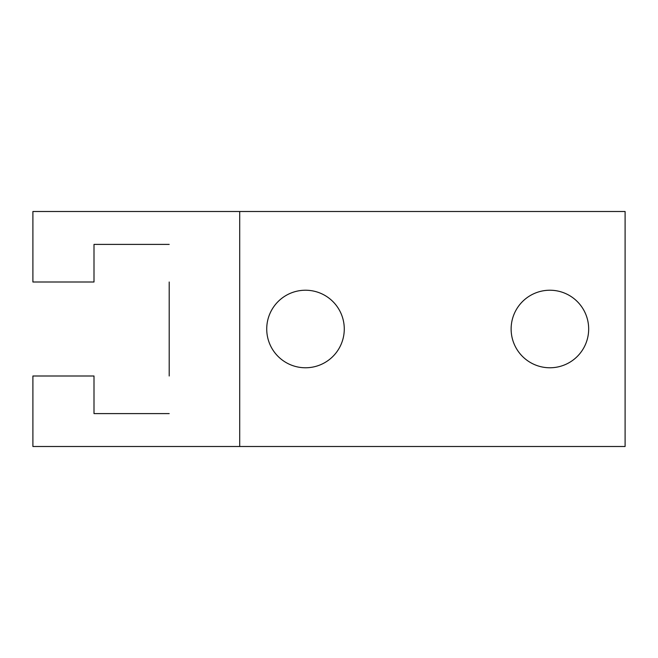 <?xml version="1.0" encoding="UTF-8"?>
<svg xmlns="http://www.w3.org/2000/svg" width="658" height="658" viewBox="0 0 658 658"><rect width="100%" height="100%" fill="white"/><g stroke="black" fill="none" stroke-linecap="round" stroke-linejoin="round"><path stroke-width="0.99" d="M305.501 290.227A38.773 38.773 0 0 1 344.274 329A38.773 38.773 0 0 1 305.501 367.773A38.773 38.773 0 0 1 266.729 329A38.773 38.773 0 0 1 305.501 290.227M549.899 290.227A38.773 38.773 0 0 1 588.671 329A38.773 38.773 0 0 1 549.899 367.773A38.773 38.773 0 0 1 511.126 329A38.773 38.773 0 0 1 549.899 290.227M169.196 282.002L169.196 375.998M169.196 413.602L94.004 413.602L94.004 375.998L32.9 375.998L32.9 446.502L625.1 446.502L625.1 211.498L32.9 211.498L32.9 282.002L94.004 282.002L94.004 244.398L169.196 244.398M239.701 446.502L239.701 211.498"/></g></svg>
